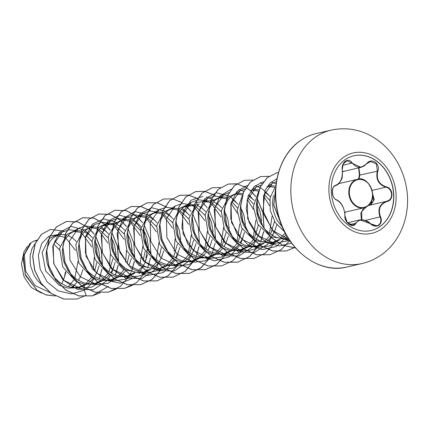 <?xml version="1.0" encoding="UTF-8"?>
<svg xmlns="http://www.w3.org/2000/svg" width="429" height="429" viewBox="0 0 429 429"><rect width="100%" height="100%" fill="white"/><g stroke="black" fill="none" stroke-linecap="round" stroke-linejoin="round"><path stroke-width="0.64" d="M353.807 155.791A38.347 30.84 -103 0 1 390.717 180.491A38.347 30.84 -103 0 1 379.906 226.544A38.347 30.84 -103 0 1 371.106 230.512M380.056 226.512A38.347 30.84 -103 0 1 371.182 230.496A38.347 30.84 -103 0 1 334.212 205.856A38.347 30.84 -103 0 1 345.013 159.76A38.347 30.84 -103 0 1 353.882 155.775A38.347 30.84 -103 0 1 390.851 180.411A38.347 30.84 -103 0 1 380.056 226.512M386.926 201.571C379.992 204.231 377.858 209.293 380.528 216.758C381.966 220.345 381.445 223.182 378.963 225.263C376.185 226.861 373.343 226.383 370.441 223.825C364.221 218.833 359.346 218.683 355.823 223.38C353.196 229 344.079 222.571 344.878 215.674C344.557 208.274 341.816 203.067 336.674 200.043C331.37 198.375 330.662 186.057 335.81 185.258C340.664 183.081 342.798 178.014 342.213 170.056C341.768 166.238 342.809 163.283 345.324 161.186C348.058 159.588 350.38 160.183 352.289 162.972C356.413 168.436 361.282 168.586 366.897 163.417C371.578 157.325 380.689 163.765 377.836 171.139C376.061 179.032 378.802 184.245 386.052 186.781C393.404 187.972 394.122 200.289 386.926 201.571L386.695 201.265L388.529 200.477C393.763 197.63 391.849 188.149 385.859 187.183C378.405 184.545 375.573 179.145 377.359 170.994L376.399 163.846L370.441 161.502L367.626 162.972M366.897 163.417L364.275 165.948L361.014 167.337L346.922 160.73L343.114 164.066L342.229 169.927C342.905 176.324 341.457 181.177 337.886 184.491L336.272 185.435M343.168 171.477L361.02 167.342M372.624 193.849L374.26 199.662L371.112 204.51L369.208 205.314L369.004 205.014L373.52 200.917L372.656 194.61M370.5 223.745L376.882 225.826L378.619 225.059C380.973 223.075 381.456 220.383 380.073 216.983C377.359 209.261 379.563 204.022 386.695 201.265L369.208 205.314M342.229 169.927L342.321 169.975C341.988 175.037 344.444 179.869 335.612 185.66A0.391 0.3 -105.1 0 0 335.612 185.66C330.77 186.411 331.445 198.139 336.427 199.742C341.774 202.869 344.605 208.258 344.916 215.916L347.361 222.726L352.906 225.15L354.354 224.447L355.341 223.257L359.824 219.884L370.522 223.691C367.959 220.892 364.393 219.621 359.824 219.884L359.824 219.884M36.615 240.562L33.687 241.243A27.783 22.346 77 0 0 31.237 242.701A27.783 22.346 77 0 0 31.124 242.782L24.34 254.713L25.606 271.101L35.098 285.591L49.887 292.557M75.574 250.439L65.937 238.127M64.194 237.157L57.009 235.575M57.009 235.333L54.558 235.902L49.104 238.567L42.16 252.397L45.672 270.946L59.014 285.076L67.836 288.1L76.85 287.779L80.652 286.888L86.331 284.513M71.509 287.403L73.927 285.521L77.231 282.003M78.4 280.384L80.62 276.432L82.883 269.621M76.389 241.565L72.758 238.122L68.002 235.467M66.339 234.936L61.551 234.47L58.778 234.936L56.145 235.955L53.716 237.5L51.539 239.532L49.678 242.02L47.056 248.118L46.37 251.603L46.123 255.287L47.008 262.934L49.705 270.42L51.689 273.911L54.054 277.134L59.76 282.513L66.42 286.105L69.965 287.13L73.557 287.607L79.95 287.065M68.345 286.733L73.793 280.008M74.871 277.965L78.024 261.202M86.068 283.376L91.64 277.316M94.707 271.332L96.729 262.527M96.67 255.625L94.782 247.474M91.87 241.548L86.267 235.274M81.242 232.405L74.426 231.435M82.502 231.193L77.719 230.727L75.499 231.054L72.571 231.735L66.951 234.438L59.626 248.359L62.763 266.994L75.729 281.209L84.352 284.282L93.184 283.998L96.815 283.145L102.499 280.77M87.677 283.66L90.095 281.783L93.399 278.26M96.557 273.16L99.045 265.878M99.657 261.846L99.769 257.196L98.541 249.362L97.292 245.704L94.798 240.867M92.551 237.827L88.921 234.384L84.17 231.724M75.499 231.054L72.308 232.212L69.879 233.757L65.841 238.277L64.334 241.157L63.219 244.374L62.285 251.544L63.176 259.191L64.302 262.993L67.852 270.168L70.222 273.391L75.928 278.77L82.588 282.362L86.127 283.387L89.725 283.869L96.112 283.322M102.225 279.633L107.802 273.579M108.923 271.755L112.891 258.784M112.838 251.882L110.95 243.726M108.033 237.805L99.12 229.418M97.404 228.662L90.589 227.692M89.339 227.853L83.113 230.695L75.788 244.61L78.925 263.245L91.903 277.466L100.515 280.539L109.347 280.255M103.839 279.923L106.258 278.04L109.561 274.517M110.73 272.903L112.945 268.945L115.208 262.135M115.819 258.108L115.932 253.453L114.704 245.624L113.454 241.961L110.961 237.124M108.719 234.089L105.084 230.641L100.332 227.981M98.665 227.45L93.881 226.984L91.109 227.456L88.476 228.475L86.041 230.014L82.009 234.534L79.386 240.631L78.448 247.801L79.338 255.448L80.47 259.255L84.02 266.43L86.385 269.648L89.087 272.538L95.329 277.07L102.29 279.649L105.888 280.126L112.275 279.579L118.656 277.032M118.393 275.89L123.965 269.836M127.038 263.851L129.054 255.041M129 248.144L127.113 239.988M124.195 234.068L115.283 225.675M113.567 224.919L106.735 223.954M114.833 223.713L110.044 223.246L107.824 223.573L104.896 224.249L99.276 226.952L91.956 240.878L95.093 259.507L108.06 273.729L116.677 276.796L125.509 276.517L129.145 275.665L134.819 273.289M120.002 276.179L122.421 274.297L125.724 270.779M128.888 265.674L131.376 258.392M131.982 254.365L132.094 249.71L130.866 241.881L129.622 238.224L127.129 233.387M124.882 230.341L121.246 226.898L116.495 224.244M107.824 223.573L104.638 224.732L102.209 226.276L98.171 230.791L96.664 233.676L94.857 240.379L94.616 244.063L95.501 251.705L96.632 255.512L100.182 262.687L102.547 265.91L108.253 271.289L114.913 274.882L118.458 275.906L122.05 276.383L128.437 275.836M143.2 260.108L145.216 251.297M145.163 244.401L143.275 236.245M140.363 230.319L131.451 221.932M129.73 221.176L123.069 220.195M130.995 219.97L126.206 219.503L123.992 219.83L121.058 220.511L115.444 223.209L108.194 236.626L110.784 254.751L122.85 269.155L139.715 273.139M137.612 271.369L141.892 267.031M145.05 261.937L147.538 254.654M148.15 250.622L148.262 245.967L147.034 238.138L145.785 234.481L143.291 229.644M141.044 226.603L137.414 223.155L132.658 220.501M123.992 219.83L120.801 220.989L118.372 222.533L114.334 227.054L112.827 229.933L111.712 233.151L110.779 240.32L111.663 247.967L112.795 251.769L116.345 258.944L118.71 262.167L124.415 267.546L127.654 269.589L134.62 272.163L145.415 273.45M150.718 268.409L156.29 262.355M159.368 256.37L161.384 247.56M156.526 226.582L147.614 218.195M145.892 217.439L139.243 216.457M147.158 216.227L142.374 215.76L140.154 216.093L137.226 216.768L131.606 219.471L124.356 232.888L126.941 250.992L138.996 265.401L155.85 269.401M152.333 268.699L154.751 266.817L158.054 263.293M161.218 258.194L163.701 250.911M157.207 222.86L153.577 219.417L148.825 216.758M140.154 216.093L135.762 217.927L132.363 220.828L128.99 226.19L127.88 229.408L126.941 236.577L127.156 240.379L128.957 248.026L130.529 251.716L134.878 258.424L137.58 261.315L143.822 265.846L147.244 267.396L153.169 268.801L157.963 268.822L161.47 268.179L167.149 265.808M166.886 264.666L172.458 258.612M173.579 256.794L177.547 243.817M172.689 222.839L163.776 214.452M162.06 213.696L155.244 212.725M163.32 212.489L158.537 212.023L156.317 212.35L153.389 213.025L147.769 215.728L140.449 229.649L143.586 248.284L156.547 262.5L165.176 265.572L174.002 265.294L177.633 264.441L183.317 262.06M168.495 264.956L170.914 263.074L174.217 259.556M175.386 257.936L177.601 253.984L179.864 247.168M180.475 243.141L180.588 238.486L179.36 230.657L178.11 226.995L175.617 222.158M173.37 219.117L169.739 215.674L164.988 213.02M156.317 212.35L153.132 213.508L150.697 215.052L146.664 219.568L145.152 222.453L143.35 229.156L143.104 232.84L143.994 240.481L145.125 244.289L148.675 251.464L151.04 254.687L156.746 260.06L159.985 262.103L166.945 264.682L170.544 265.16L176.93 264.613M183.049 260.929L188.621 254.869M189.741 253.051L193.71 240.074M188.857 219.096L179.939 210.709M178.223 209.953L171.546 208.971M179.488 208.746L174.7 208.279L172.485 208.607L169.552 209.288L163.932 211.985L156.612 225.906L159.744 244.541L172.71 258.757L181.338 261.829L190.165 261.551L193.801 260.698L199.474 258.322M184.658 261.213L187.076 259.336L190.379 255.813M191.548 254.193L193.769 250.241L196.032 243.431M189.538 215.379L185.902 211.931L181.151 209.277M172.485 208.607L169.294 209.765L166.865 211.309L164.688 213.342L161.32 218.71L159.513 225.413L159.272 229.097L160.156 236.744L161.288 240.546L164.838 247.721L167.203 250.944L172.908 256.322L179.569 259.915L183.113 260.939L186.706 261.417L193.093 260.875M199.212 257.185L204.783 251.131M205.904 249.308L209.872 236.336M205.019 215.358L196.107 206.971M194.385 206.215L187.725 205.228M195.651 205.003L190.862 204.536L188.647 204.869L185.719 205.545L180.1 208.247L172.774 222.168L175.917 240.803L188.878 255.019L197.501 258.092L206.328 257.808L209.963 256.955L215.642 254.585M200.82 257.475L203.244 255.593L206.542 252.07M207.711 250.45L209.931 246.498L212.194 239.688M212.805 235.655L212.918 231.006L211.69 223.177L210.441 219.514L207.947 214.677M205.7 211.636L202.07 208.194L197.319 205.534M188.647 204.869L185.457 206.022L183.027 207.566L178.99 212.087L177.483 214.967L176.367 218.184L175.434 225.354L176.324 233.001L177.45 236.803L181 243.978L183.365 247.201L189.071 252.579L195.737 256.172L199.276 257.196L202.869 257.679L209.261 257.132M215.379 253.442L220.951 247.388M222.072 245.57L226.035 232.588M225.981 225.692L224.099 217.541M221.182 211.615L212.269 203.228M210.553 202.472L203.904 201.491M216.988 253.732L219.407 251.85L222.71 248.327M223.879 246.713L226.094 242.755L228.357 235.945M228.968 231.917L229.081 227.263L227.853 219.434L226.603 215.771L224.11 210.934M221.863 207.893L218.232 204.451L213.481 201.791M211.813 201.26L207.03 200.793L204.129 201.303M231.537 249.699L237.114 243.645M238.234 241.827L242.203 228.85M242.149 221.954L240.261 213.798M237.344 207.872L231.746 201.603M226.716 198.729L220.061 197.748M226.743 197.249L223.193 197.056L218.045 198.064L212.425 200.761L205.1 214.682L208.237 233.317L221.208 247.533L229.831 250.606L238.658 250.327L242.294 249.474L247.967 247.099M233.151 249.989L235.569 248.107L238.873 244.589M240.042 242.97L242.256 239.017L244.519 232.207M245.131 228.174L245.243 223.52L244.015 215.69L242.766 212.033L240.278 207.196M238.025 204.15L232.62 199.501M227.976 197.522L226.855 197.27M220.973 197.383L217.787 198.541L215.353 200.086L213.181 202.118L209.813 207.486L208.006 214.189L207.765 217.873L208.65 225.52L209.781 229.322L213.331 236.497L215.696 239.72L221.402 245.098L228.062 248.691L231.601 249.716L235.199 250.193L241.586 249.646M247.705 245.962L253.276 239.908M254.397 238.084L258.365 225.112M258.312 218.211L256.424 210.06M253.507 204.134L247.908 197.86M242.878 194.991L236.041 194.021M234.207 194.321L228.587 197.018L221.267 210.939L224.405 229.579L237.366 243.795L245.994 246.868L254.821 246.584L258.456 245.731L264.141 243.356M249.313 246.246L251.732 244.369L255.035 240.846M256.204 239.226L258.424 235.274L260.687 228.459M261.293 224.431L261.406 219.777L260.178 211.947L258.934 208.29L256.44 203.453M254.193 200.413L248.782 195.763M243.018 193.527L239.355 193.313L236.583 193.785L233.95 194.798L231.521 196.343L229.343 198.38L227.483 200.863L224.86 206.96L224.169 210.446L224.142 217.932L224.812 221.777L227.509 229.263L229.494 232.754L231.858 235.977L237.564 241.355L244.224 244.948L247.769 245.973L251.362 246.45L257.749 245.908M263.867 242.219L269.439 236.165M270.56 234.341L274.528 221.369M269.675 200.391L264.071 194.117M258.612 191.093L252.692 190.245M265.481 242.508L267.9 240.626L271.198 237.103M272.367 235.489L274.587 231.531L276.85 224.721M270.356 196.675L264.945 192.02M259.068 189.768L255.523 189.57L252.617 190.079M280.03 238.476L285.199 233.011M274.909 187.398L268.86 186.502M281.644 238.765L286.17 234.792M275.348 186.047L271.686 185.832L266.886 187.028M35.242 243.425L32.009 248.643L30.202 255.346L30.169 262.832L30.845 266.672L33.542 274.163L35.527 277.654L37.891 280.877L42.809 285.66M78.4 287.366L84.256 284.663M94.637 283.612L100.418 280.925M110.795 279.869L116.586 277.182M126.963 276.126L132.749 273.439M143.104 272.388L148.911 269.702M141.13 272.619L145.308 271.922L150.987 269.546M159.288 268.645L165.074 265.959M175.456 264.902L181.242 262.216M191.618 261.164L197.404 258.473M207.786 257.421L213.567 254.735M196.262 204.504L188.942 218.42L192.074 237.055L205.035 251.276L213.658 254.349L222.495 254.065L226.126 253.217L231.805 250.842M223.927 253.684L229.73 250.992M199.19 203.823L195.152 208.344L193.645 211.224L191.843 217.932L191.811 225.418L192.487 229.258L195.184 236.749L199.533 243.463L202.236 246.348L208.478 250.879L211.899 252.429L217.83 253.839L222.619 253.855L225.423 253.389M240.106 249.941L245.897 247.249M256.274 246.198L262.06 243.511M242.337 195.597L237.173 210.28L241.607 227.837L254.467 240.562L270.983 242.841L274.619 241.988L280.298 239.618M272.415 242.46L278.223 239.768M240.825 204.006L240.09 210.387L240.98 218.034L243.677 225.525L248.021 232.234L253.727 237.612L260.392 241.205L263.932 242.235L267.524 242.712L273.916 242.165M258.505 191.849L253.341 206.542L257.77 224.088L270.635 236.824L287.151 239.103L288.567 238.771M256.992 200.263L256.252 206.649L257.143 214.291L259.84 221.782L264.189 228.496L269.895 233.869L276.555 237.468L282.486 238.873L288.54 238.722M274.726 188.041L270.072 197.898L270.184 210.355L275.3 222.576L284.566 231.794M273.407 195.538L272.42 202.906L273.305 210.553L276.003 218.039L277.987 221.53L282.271 226.871M27.461 246.171L23.911 251.871L21.45 264.194L24.115 277.064L31.312 287.5L41.393 293.05M65.481 271.68L64.35 277.552L61.733 283.826M64.35 277.552L65.932 272.318M60.081 245.914L54.655 241.007M53.571 243.833L59.465 249.812M36.878 240.095L33.687 241.243M84.266 285.585L84.325 290.186L71.455 293.924L58.231 290.862L47.147 281.912L40.16 269.165L38.331 255.443L41.608 243.651L48.89 236.202L58.296 234.529M90.766 284.422L84.325 290.186L86.041 295.329L77.113 298.997L63.894 299.051L51.346 293.49L41.2 283.328L34.77 270.238L32.781 256.301L35.264 243.677L41.581 234.266L50.525 229.44L63.883 231.156M74.866 284.658L72.517 287.527M55.212 295.956L45.865 294.787L37.205 290.363L25.209 274.442L23.327 255.802L31.124 242.782M77.048 299.013L63.755 299.083L51.212 293.522L41.066 283.36L34.636 270.27L32.647 256.333L35.13 243.71L41.447 234.298L50.461 229.456M55.25 295.978L46.117 294.938L37.613 290.776L25.509 275.547L22.946 257.25L29.773 243.747L31.07 242.809M289.049 239.505L273.123 230.807L263.583 214.071L263.486 195.914L272.238 183.494L276.453 181.601M289.645 240.396L274.732 243.516L258.06 235.612L247.705 218.806L247.201 200.086L256.07 187.232L261.191 185.119M279.397 239.495L269.803 245.865L258.564 247.254L241.892 239.355L231.542 222.554L231.033 203.839L239.908 190.975L245.029 188.857M263.508 195.833L269.551 205.689M272.029 216.393L269.466 233.553M263.229 243.238L253.636 249.608L242.401 250.997L225.724 243.093L215.374 226.281L214.875 207.566L223.745 194.712L228.995 192.573M247.345 199.571L253.389 209.427M255.866 220.141L253.303 237.296M247.066 246.981L237.478 253.346L226.239 254.74L209.572 246.841L199.212 230.041L198.707 211.32L207.577 198.455L214.704 196.032L222.361 197.136M231.183 203.314L237.221 213.175M239.698 223.879L237.135 241.039M230.904 250.718L221.305 257.089L210.076 258.478L193.393 250.574L183.044 233.762L182.545 215.047L191.414 202.198L198.541 199.775L206.193 200.879M211.712 204L221.064 216.924M223.536 227.622L220.973 244.782M214.741 254.461L205.153 260.832L193.908 262.221L177.241 254.322L166.881 237.516L166.377 218.795L175.252 205.936L182.379 203.512L190.031 204.617M193.913 206.59L204.896 220.656M207.373 231.36L204.81 248.52M198.579 258.204L188.98 264.57L177.745 265.964L161.068 258.06L150.718 241.254L150.214 222.544L159.089 209.684L166.211 207.261L173.868 208.36M179.386 211.481L188.733 224.399M191.205 235.103L188.647 252.263M183.301 260.977L173.402 268.087L161.583 269.707L144.911 261.803L134.556 244.991L134.052 226.276L142.921 213.422L150.048 210.998L157.706 212.103M163.224 215.224L172.565 228.137M175.043 238.835L174.104 251.019M161.39 269.685L145.42 273.45L128.754 265.551L118.393 248.745L117.884 230.03L126.759 217.165L133.886 214.741L141.538 215.841M147.056 218.967L156.403 231.88M158.88 242.583L156.317 259.743M150.086 269.428L140.487 275.799L129.252 277.188L112.58 269.283L102.225 252.472L101.727 233.757L110.596 220.903L117.718 218.484L125.375 219.584M130.893 222.705L140.24 235.628M142.718 246.326L140.154 263.486M134.808 272.201L124.919 279.306L113.09 280.931L96.423 273.032L86.063 256.226L85.559 237.51L94.428 224.646L101.56 222.222L109.213 223.327M114.731 226.448L124.072 239.361M126.55 250.069L125.611 262.242M117.755 276.909L108.156 283.279L96.927 284.668L80.25 276.764L69.9 259.958L69.396 241.243L78.266 228.389L85.387 225.965L93.05 227.064M98.568 230.191L107.91 243.104M110.387 253.812L109.449 265.985M101.593 280.652L92.004 287.017L80.759 288.411L64.093 280.512L53.732 263.701L53.228 244.986L62.103 232.127L69.23 229.703L76.888 230.807M82.4 233.934L91.747 246.847M94.224 257.539L93.286 269.728M91.189 283.901L97.753 270.345M90.557 235.752L85.248 230.679M84.181 229.939L70.903 226.432L59.138 232.556L52.724 246.434L53.952 263.91L62.87 279.799L77.284 289.366L93.404 289.725L106.928 280.679M107.352 280.158L110.703 275.043M111.545 273.359L113.921 266.607M106.719 232.009L101.41 226.936M100.343 226.196L117.573 223.193M116.506 222.453L103.856 218.897L92.401 224.11L85.532 236.642L85.425 253.072L92.471 268.962L105.148 280.019L120.458 283.22L134.679 277.633M139.146 273.332L145.479 261.803L147.426 248.203M147.415 247.823L143.806 232.245M143.651 231.907L133.231 219.096M132.668 218.715L119.391 215.208L107.625 221.332L101.217 235.21L102.445 252.686L111.363 268.575L125.777 278.142L141.892 278.501L155.421 269.455M155.845 268.935L162.409 255.384M155.212 220.785L149.394 215.353M148.831 214.972L134.91 211.545L122.876 218.661L117.058 233.928L119.793 252.349L130.673 267.911L146.697 275.525L163.192 272.646L175.359 260.076M176.201 258.392L178.577 251.641M171.375 217.047L166.066 211.969M164.999 211.229L151.721 207.727L139.956 213.851L133.548 227.724L134.776 245.2L143.688 261.089L158.103 270.661L174.222 271.021L187.746 261.974M188.175 261.454L194.739 247.898M187.543 213.304L182.228 208.231M181.161 207.491L198.391 204.488M197.324 203.748L195.399 202.606M195.297 202.552L214.05 200.386M213.486 200.005L206.617 196.959M202.933 196.423L191.061 200.214L183.247 211.669L181.901 227.676L187.73 243.94L199.549 256.092L214.597 260.843L229.258 256.864L240.015 245.115M240.857 243.425L243.232 236.674M236.036 202.08L230.722 197.008M229.654 196.262L216.377 192.76L204.612 198.884L198.203 212.757L199.431 230.239L208.349 246.128L222.758 255.695L238.878 256.054L252.402 247.007M252.831 246.487L259.395 232.931M252.198 198.337L248.67 194.686M243.887 191.382L238.948 189.479M231.177 189.216L220.045 195.989L214.232 209.878L215.733 226.952L224.512 242.385L238.513 251.818L254.236 252.536L267.707 244.257L275.557 229.193M268.361 194.594L262.543 189.162M261.98 188.781L260.054 187.639M259.953 187.591L255.11 185.736M247.211 185.5L236.91 191.436L230.877 203.523L230.802 218.897L236.99 233.912L248.3 245.029L262.398 249.592L276.297 246.477L287.071 236.341M276.137 183.853L271.273 181.998M263.374 181.757L254.252 186.497L248.112 196.101L246.225 208.843L249.115 222.447L256.456 234.481L267.165 242.793L279.542 245.887L291.618 243.173M276.968 178.716L270.018 183.135L264.993 190.567L263.02 210.859L272.63 230.743L280.882 237.704L290.438 241.543M99.276 278.807L102.022 269.181M102.461 265.808L101.426 250.246L95.715 236.293M93.999 233.762L89.007 228.217M88.749 227.992L77.944 221.868L66.608 221.466L56.558 226.85L49.533 237.183L46.761 250.858L48.815 265.749L55.534 279.569L66.055 290.16L78.925 295.892L92.337 295.844L108.365 286.309M115.439 275.069L118.184 265.444M118.629 262.065L117.594 246.509L111.883 232.556M110.162 230.019L105.169 224.48M104.912 224.249L94.107 218.125L82.77 217.723L72.721 223.107L65.701 233.44L62.924 247.115L64.977 262.012L71.702 275.826L82.218 286.422L95.088 292.149L108.505 292.101L120.533 286.282L129.563 275.547M129.842 275.037L131.011 272.688M131.601 271.326L134.347 261.695M134.792 258.322L133.757 242.766L128.046 228.813M126.324 226.276L121.332 220.737M121.075 220.506L110.269 214.387L98.938 213.985L88.889 219.364L81.864 229.697L79.092 243.372L81.145 258.269L87.865 272.083L98.386 282.679L111.256 288.406L124.667 288.358L136.695 282.539L145.726 271.804M146.01 271.289L147.174 268.945M147.764 267.583L150.509 257.958M150.954 254.585L149.919 239.023L144.208 225.069M142.492 222.538L137.494 216.994M137.237 216.763L126.437 210.644L115.101 210.242L105.051 215.626L98.027 225.96L95.254 239.629L97.308 254.526L104.027 268.339L114.548 278.936L127.418 284.668L140.835 284.62L151.946 279.494L160.644 270.147M150.793 210.95L141.141 206.521L131.263 206.499L121.214 211.883L114.189 222.217L111.417 235.891L113.471 250.783L120.19 264.602L130.711 275.198L143.581 280.925L156.998 280.877L168.109 275.75L176.812 266.404M166.961 207.207L157.304 202.783L147.426 202.761L137.377 208.14L130.357 218.474L127.579 232.148L129.633 247.045L136.358 260.859L146.874 271.455L159.744 277.182L173.155 277.134L185.189 271.316L194.219 260.58M194.498 260.071L195.667 257.722M196.257 256.36L199.002 246.734M199.447 243.356L198.412 227.799L192.701 213.846M190.98 211.315L186.025 205.802M181.387 202.316L172.533 198.847L163.594 199.018L153.539 204.402L146.52 214.736L143.747 228.405L145.801 243.302L152.52 257.116L163.036 267.712L175.906 273.439L189.323 273.396L201.351 267.578L210.382 256.842M210.66 256.327L211.829 253.979M212.419 252.617L215.165 242.991M215.61 239.618L214.575 224.061L208.864 210.103M207.148 207.572L202.188 202.059M197.549 198.579L188.696 195.104L179.756 195.275L169.707 200.659L162.682 210.993L159.91 224.667L161.964 239.559L168.683 253.378L179.204 263.969L192.074 269.702L205.486 269.653L216.602 264.527L225.305 255.175M215.449 195.983L213.712 194.836M213.631 194.782L204.815 191.355L195.919 191.532L185.87 196.916L178.845 207.25L176.072 220.924L178.126 235.821L184.851 249.635L195.367 260.231L208.237 265.959L221.648 265.91L232.77 260.784L241.468 251.437M220.538 187.537L212.087 187.795L202.032 193.179L195.013 203.507L192.235 217.181L194.289 232.078L201.013 245.892L211.529 256.488L224.399 262.216L237.816 262.167L249.844 256.349L258.875 245.613M259.154 245.104L260.323 242.755M260.912 241.393L263.658 231.767M264.103 228.394L263.068 212.832L257.357 198.879M255.636 196.348L250.681 190.835M245.962 187.301L244.257 186.342M236.706 183.8L228.249 184.052L218.2 189.436L211.175 199.769L208.403 213.438L210.457 228.335L217.176 242.154L227.697 252.751L240.567 258.478L253.979 258.43L265.095 253.303L273.793 243.956M262.124 183.558L260.419 182.598M252.794 180.046L244.412 180.309L234.363 185.693L227.338 196.026L224.565 209.701L226.619 224.592L233.338 238.411L243.86 249.008L256.73 254.735L270.147 254.687L281.108 249.673L289.741 240.546M276.909 179.027L276.582 178.861M269.031 176.314L260.575 176.571L250.525 181.95L243.5 192.283L240.728 205.958L242.782 220.855L249.506 234.668L260.022 245.265L272.892 250.992L286.309 250.944L295.034 247.404M278.48 172.501L276.737 172.828L267.267 177.697L260.36 186.969L257.062 199.378L257.942 213.24L263.004 226.684L271.707 237.886L283.006 245.318L295.533 247.973M276.061 184.443L273.809 204.89L281.617 225.289M99.957 276.71L101.909 269.074M102.343 265.664L101.292 250.279L95.667 236.465M93.935 233.891L88.894 228.271M88.615 228.024L77.81 221.9L66.474 221.498L56.424 226.882L49.399 237.216L46.627 250.885L48.681 265.782L55.4 279.595L65.921 290.192L78.791 295.919L92.203 295.876L100.086 292.825M115.331 275.032L118.072 265.331M118.506 261.921L117.455 246.536L111.835 232.722M110.103 230.153L105.057 224.528M104.778 224.281L93.972 218.157L82.636 217.755L72.587 223.139L65.562 233.473L62.79 247.147L64.843 262.039L71.568 275.858L82.084 286.454L94.954 292.181L108.371 292.133L116.248 289.082M127.52 278.657L129.424 275.584M129.687 275.107L130.899 272.662M131.494 271.289L134.234 261.588M126.265 226.41L121.219 220.785M120.94 220.538L110.135 214.42L98.804 214.012L88.749 219.396L81.73 229.73L78.957 243.404L81.006 258.301L87.73 272.115L98.252 282.711L111.122 288.438L124.533 288.39L132.411 285.344M143.688 274.914L145.587 271.847M145.855 271.359L146.101 270.897M148.445 265.487L150.402 257.85M142.428 222.667L137.382 217.047M137.103 216.795L126.303 210.677L114.967 210.274L104.917 215.658L97.892 225.986L95.12 239.661L97.174 254.558L103.893 268.372L114.414 278.968L127.284 284.695L140.696 284.647L151.78 279.547L160.462 270.254M150.627 210.955L140.985 206.553L131.129 206.531L121.08 211.915L114.055 222.249L111.283 235.918L113.336 250.815L120.056 264.634L130.577 275.225L143.447 280.957L156.858 280.909L167.943 275.809L176.625 266.511M166.79 207.218L157.153 202.81L147.292 202.788L137.242 208.172L130.218 218.506L127.445 232.18L129.499 247.072L136.218 260.891L146.739 271.487L159.609 277.214L173.021 277.166L185.049 271.353L194.08 260.623M194.342 260.14L194.589 259.674M196.938 254.263L198.89 246.627M190.921 211.443L185.961 205.899M181.333 202.402L179.488 201.351M163.524 199.035L153.405 204.435L146.386 214.768L143.613 228.437L145.662 243.334L152.386 257.148L162.902 267.744L175.772 273.471L189.189 273.423L200.268 268.323L208.955 259.03M197.496 198.659L188.604 195.147L179.622 195.308L169.568 200.692L162.548 211.025L159.776 224.699L161.83 239.591L168.549 253.405L179.07 264.001L191.935 269.728L205.352 269.685L216.436 264.58L225.123 255.282M213.578 194.868L204.724 191.398L195.785 191.565L185.736 196.949L178.711 207.282L175.938 220.956L177.992 235.853L184.711 249.667L195.233 260.264L208.103 265.991L221.584 265.926M212.017 187.811L201.898 193.206L194.873 203.539L192.101 217.213L194.155 232.11L200.879 245.924L211.395 256.521L224.265 262.248L237.682 262.199L249.705 256.386L258.735 245.656M258.998 245.173L260.21 242.728M260.805 241.355L263.545 231.655M263.985 228.249L262.934 212.864L257.309 199.051M255.577 196.477L250.531 190.857M250.252 190.605L245.989 187.435M245.908 187.382L237.055 183.912L228.115 184.084L218.066 189.468L211.041 199.796L208.269 213.47L210.323 228.367L217.042 242.181L227.563 252.778L240.433 258.505L253.914 258.446M244.348 180.325L234.229 185.725L227.204 196.058L224.431 209.727L226.485 224.624L233.204 238.444L243.726 249.04L256.596 254.767L270.077 254.703M260.51 176.582L250.391 181.982L243.366 192.315L240.594 205.99L242.648 220.887L249.367 234.701L259.888 245.297L272.758 251.024L286.175 250.976L295.007 247.372M276.673 172.844L267.122 177.74L260.21 187.033L256.923 199.474L257.829 213.363L262.929 226.818L271.67 238.009L283.011 245.409L295.56 248.005M276.115 184.014L273.681 204.955L281.837 225.842M345.324 170.978L342.508 171.879M358.515 179.14L359.416 174.876L358.601 167.905M361.433 219.691L360.773 213.293L363.792 207.84M367.417 205.92L361.76 211.411L361.829 219.364M359.416 174.876L359.872 175.043L358.976 179.102M358.869 167.567L359.872 175.043L377.836 171.139M355.823 223.38L349.646 224.571M370.441 223.825L370.522 223.691C373.605 225.847 375.74 226.555 376.93 225.815M380.528 216.758L365.342 220.393M372.066 190.379L385.859 187.183L386.052 186.781M342.669 165.304L352.289 162.972M346.922 160.73L346.922 160.73C344.921 161.207 343.516 162.693 342.707 165.192L342.213 170.056M336.674 200.043A0.391 0.279 -66.8 0 0 336.529 199.758C331.885 199.308 330.839 185.945 335.612 185.66A0.391 0.3 -105.1 0 0 335.81 185.258M352.911 225.15L349.013 224.179C346.064 221.503 344.723 218.715 344.996 215.814C344.315 207.534 341.495 202.182 336.529 199.758A0.391 0.279 -66.8 0 0 336.427 199.742M346.348 211.878A15.133 12.173 -103 0 1 344.814 212.65M367.353 206.279A14.607 11.749 -103 0 1 363.969 207.797A14.607 11.749 -103 0 1 349.887 198.412A14.607 11.749 -103 0 1 354 180.85A14.607 11.749 -103 0 1 357.384 179.333A14.607 11.749 -103 0 1 371.444 188.663A14.607 11.749 -103 0 1 367.433 206.22M367.401 205.888A14.216 11.433 77 0 0 370.5 186.776A14.216 11.433 77 0 0 354.408 181.14A14.216 11.433 77 0 0 351.303 200.252A14.216 11.433 77 0 0 367.401 205.888M343.672 157.234A41.254 33.178 -103 0 1 390.379 173.584A41.254 33.178 -103 0 1 381.37 229.038A41.254 33.178 -103 0 1 334.668 212.687A41.254 33.178 -103 0 1 343.672 157.234M315.374 137.21A68.479 55.073 -103 0 1 331.22 130.094C348.815 126.517 364.961 130.346 379.66 141.586C386.175 146.713 391.661 152.896 396.117 160.135C400.434 167.176 403.55 174.764 405.469 182.888C412.119 209.819 402.852 240.068 381.172 254.987C375.348 259.068 368.994 261.915 362.103 263.524A68.479 55.073 -103 0 1 296.09 219.53A68.479 55.073 -103 0 1 315.374 137.21M346.991 267.02C318.334 274.678 284.829 248.364 277.531 212.146C270.935 184.191 280.545 154 300.123 140.771C305.057 137.312 310.387 134.921 316.109 133.591A68.479 55.073 77 0 0 300.262 140.707A68.479 55.073 77 0 0 280.979 223.026A68.479 55.073 77 0 0 346.991 267.02L362.103 263.524M339.087 183.365A15.133 12.173 -103 0 1 339.763 183.408M338.856 183.617L357.384 179.333C369.149 174.85 378.963 199.716 367.396 206.258L363.969 207.797L344.75 212.248M316.109 133.591L331.22 130.094M91.002 227.467L91.661 227.316M202.44 201.673L204.81 201.126M234.765 194.192L237.14 193.64M268.806 186.309L269.466 186.159M109.347 280.26L112.275 279.579M289.098 239.58L282.486 238.873M272.233 183.489L267.074 186.738M274.732 243.516L266.318 242.61M256.07 187.232L250.911 190.481M258.564 247.26L250.155 246.353M239.908 190.975L232.749 195.479M242.401 250.997L233.993 250.096M223.74 194.712L216.586 199.222M226.239 254.74L217.83 253.839M207.577 198.455L202.418 201.705M210.071 258.483L201.662 257.577M191.414 202.198L184.256 206.703M193.908 262.221L185.5 261.32M175.252 205.936L168.093 210.446M177.745 265.964L169.337 265.063M159.084 209.679L151.93 214.189M161.583 269.707L153.169 268.801M142.921 213.422L135.762 217.927M126.759 217.165L119.6 221.67M129.252 277.188L120.844 276.287M110.596 220.903L103.437 225.413M113.09 280.931L104.681 280.024M94.428 224.646L87.275 229.156M96.927 284.674L88.513 283.767M78.266 228.389L71.107 232.893M80.759 288.411L72.351 287.51M62.103 232.127L54.944 236.636M347.452 222.748L359.786 219.889M361.245 167.289L370.441 161.502"/></g></svg>
